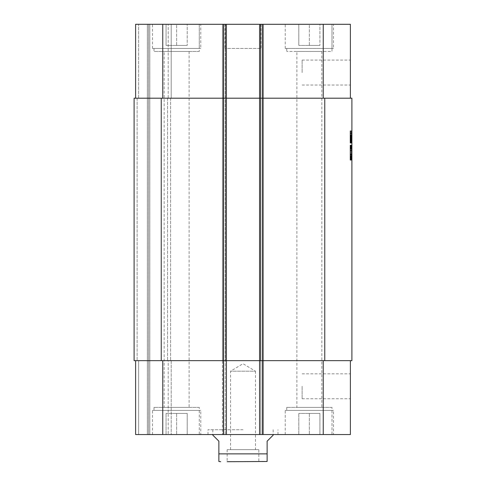 <?xml version="1.0" encoding="UTF-8"?>
<svg xmlns="http://www.w3.org/2000/svg" width="486" height="486" viewBox="0 0 486 486"><rect width="100%" height="100%" fill="white"/><g stroke="black" fill="none" stroke-linecap="round" stroke-linejoin="round"><path stroke-width="0.36" stroke-dasharray="2.43 1.82" d="M351.9 141.833L351.9 135.126L351.9 139.907L351.9 135.23L351.9 137.866L350.09 137.866L350.09 139.3L350.09 135.6L350.09 141.985L350.09 130.801L350.09 139.585L350.09 135.6L351.9 135.6L350.09 135.6L351.9 135.6L351.9 137.271L350.09 137.271L350.09 134.822L350.09 139.518L350.09 137.259L351.9 137.259L351.9 138.492L350.09 138.492L350.09 136.28L350.09 139.907L350.09 135.23L350.09 139.859L350.09 135.667L350.09 139.045L351.9 139.045L350.09 139.403L350.09 137.872L351.9 137.884L351.9 138.644L350.09 138.34L350.09 139.148L350.09 131.651L350.09 142.896L350.09 135.667L350.09 139.925L350.09 139.093L351.9 139.367L350.09 139.215L351.9 139.3L350.09 139.3L351.9 139.3L351.9 137.811L350.09 137.811L351.9 137.811L351.9 139.84L350.09 139.859L350.09 139.385L351.9 139.184L350.09 139.184L351.9 139.184L351.9 141.074L350.09 141.074L350.09 141.396L350.09 140.77L351.9 141.074L351.9 141.833L350.09 141.833M351.9 139.877L351.9 135.333L351.9 139.3L351.9 137.811L351.9 139.215L351.9 138.34L350.09 138.34L350.09 139.859L351.9 139.859L350.09 139.992L351.9 140.011L350.09 139.877M351.9 137.04L351.9 143.17L351.9 135.266L351.9 142.106L351.9 136.092L350.09 136.074L351.9 136.092L350.09 136.092L351.9 136.092L351.9 135.23L351.9 138.346L351.9 134.822L351.9 138.17L351.9 136.141L351.9 136.584L350.09 136.584L351.9 136.584L351.9 136.189L351.9 140.126L351.9 135.23L351.9 139.585L351.9 135.6L351.9 139.148L351.9 135.667L351.9 137.562L351.9 137.04L350.09 137.064L350.09 135.94L350.09 137.119L350.09 135.266L350.09 137.562L350.09 137.04L351.9 137.052L350.09 137.04M351.9 137.204L350.09 137.204M351.9 137.356L351.9 139.84L351.9 135.448L350.09 135.448L351.9 135.436L350.09 135.333L351.9 135.126L351.9 135.466L350.09 135.466L351.9 135.466L350.09 135.466L351.9 135.485L350.09 135.485L351.9 135.533L351.9 136.226L350.09 136.244L351.9 135.94L350.09 135.94L351.9 135.94L350.09 135.94L351.9 135.94L350.09 135.94L351.9 135.94L351.9 138.71L351.9 135.873L350.09 136.037L350.09 136.445L351.9 136.445L350.09 136.445L351.9 135.94L351.9 139.105L351.9 135.466L351.9 139.045L351.9 137.356L350.09 137.344L351.9 137.344L350.09 137.356M351.9 139.148L350.09 139.148M351.9 136.274L350.09 136.262L351.9 136.274L350.09 136.274L350.09 139.251L351.9 139.233L350.09 139.488L351.9 139.47L350.09 139.488L350.09 135.144L350.09 135.807L351.9 135.807L350.09 135.734L351.9 135.734L351.9 136.426L350.09 136.414L350.09 139.518L350.09 138.474L350.09 139.118L351.9 139.099L350.09 139.099M351.9 139.907L350.09 139.907M351.9 136.511L350.09 136.511M351.9 136.815L350.09 136.815L351.9 136.815M351.9 136.007L350.09 136.025L351.9 136.007M351.9 136.888L350.09 136.9M351.9 135.059L351.9 130.801L351.9 135.873L350.09 135.873L350.09 137.848L351.9 137.848L350.09 137.83L351.9 137.83L350.09 137.83L350.09 138.492L351.9 138.492L350.09 138.474L351.9 138.492L350.09 138.474L351.9 138.492L351.9 139.118L350.09 139.118L350.09 135.418L351.9 135.412L350.09 135.4L351.9 135.418L351.9 135.059L350.09 135.059M351.9 138.996L350.09 138.996L350.09 138.644L351.9 138.644L351.9 139.859L351.9 137.963L350.09 137.963M351.9 138.947L350.09 138.947M351.9 136.463L350.09 136.481M351.9 135.667L351.9 136.177L350.09 136.183L351.9 136.177L350.09 136.037L350.09 135.667M351.9 135.873L350.09 135.873L351.9 135.873L350.09 135.873L351.9 135.855L350.09 135.873L351.9 135.873L350.09 135.873L351.9 135.873L350.09 136.123L351.9 136.426L350.09 136.426M351.9 137.155L350.09 137.155M351.9 138L350.09 138M351.9 139.032L350.09 139.032L351.9 139.014M351.9 141.748L350.09 141.748M351.9 141.985L350.09 141.979M351.9 139.452L350.09 139.452M351.9 138.911L350.09 138.911L351.9 138.893M351.9 138.2L350.09 138.2L351.9 138.2M351.9 136.651L350.09 136.651L351.9 136.657M351.9 135.959L350.09 135.959L351.9 135.971M351.9 135.193L350.09 135.193L351.9 135.193M351.9 135.126L350.09 135.126L351.9 135.144M351.9 135.685L350.09 135.685M351.9 135.637L350.09 135.637L351.9 135.618M351.9 135.886L350.09 135.886L351.9 135.886M351.9 137.963L351.9 135.345L350.09 135.363L351.9 135.345L350.09 135.363L350.09 136.274M351.9 135.23L350.09 135.23M351.9 135.825L350.09 135.825L351.9 135.837M351.9 136.317L350.09 136.317L351.9 136.329M351.9 135.722L350.09 135.703L351.9 135.722M351.9 136.378L350.09 136.378M351.9 136.87L350.09 136.87L351.9 136.87M351.9 137.088L350.09 137.07M351.9 136.955L350.09 136.955M351.9 135.515L350.09 135.515L351.9 135.503M351.9 136.141L350.09 136.141M351.9 137.714L350.09 137.714L351.9 137.732M351.9 139.725L350.09 139.725L351.9 139.737M351.9 139.385L350.09 139.403L351.9 139.385M351.9 138.844L350.09 138.844L351.9 138.844M350.09 139.549L351.9 139.549L350.09 139.537L351.9 139.64L350.09 139.622L351.9 139.64L350.09 139.622L351.9 139.518L350.09 139.506L350.09 138.978L351.9 138.978L350.09 138.978L351.9 138.966L350.09 138.978L350.09 138.522L351.9 138.522L350.09 138.322L351.9 138.067L351.9 138.862L350.09 138.862L351.9 138.881L350.09 138.881L351.9 138.881L350.09 139.184L351.9 139.367L350.09 139.367M351.9 140.126L350.09 140.126M351.9 139.573L350.09 139.573L351.9 139.585M351.9 138.577L350.09 138.577L351.9 138.577M351.9 138.71L350.09 138.71M351.9 140.533L350.09 140.533L351.9 140.533M351.9 138.777L350.09 138.777L351.9 138.777M351.9 136.937L350.09 136.937L351.9 136.918M351.9 137.41L350.09 137.41L351.9 137.41M351.9 138.303L350.09 138.237L351.9 138.303M351.9 138.662L350.09 138.662M351.9 139.755L350.09 139.755M351.9 139.658L350.09 139.67L351.9 139.658M351.9 137.325L350.09 137.325M351.9 136.766L350.09 136.766M351.9 136.833L350.09 136.833M351.9 137.562L350.09 137.562L351.9 137.581M351.9 137.593L350.09 137.611M351.9 137.647L350.09 137.647M351.9 138.048L350.09 138.048L351.9 138.067M351.9 139.433L350.09 139.433M351.9 136.293L350.09 136.293L351.9 136.28M351.9 137.866L350.09 137.872L351.9 137.866M351.9 139.215L350.09 139.215L351.9 139.215M351.9 136.189L350.09 136.189L351.9 136.208M351.9 136.548L350.09 136.548L351.9 136.53M351.9 138.425L350.09 138.425M351.9 139.063L350.09 139.045L351.9 139.063M351.9 135.6L350.09 135.6L351.9 135.6M351.9 138.759L350.09 138.759L351.9 138.759M351.9 137.022L350.09 137.022M351.9 139.324L350.09 139.324L351.9 139.318M351.9 137.781L350.09 137.781M351.9 138.437L350.09 138.437L351.9 138.455M351.9 135.448L350.09 135.448M351.9 135.363L350.09 135.345M351.9 138.17L350.09 138.17M351.9 136.347L350.09 136.359M351.9 138.255L350.09 138.255M351.9 137.174L350.09 137.174M351.9 138.589L350.09 138.589M351.9 137.495L350.09 137.495M351.9 137.307L350.09 137.307L351.9 137.289M351.9 138.826L350.09 138.826L351.9 138.826M351.9 138.346L350.09 138.346L351.9 138.37M351.9 137.763L350.09 137.763L351.9 137.763M351.9 136.596L350.09 136.596L351.9 136.59M351.9 134.822L350.09 134.822M351.9 135.533L350.09 135.533M351.9 136.736L350.09 136.736M351.9 137.811L350.09 137.811M351.9 139.3L350.09 139.3M351.9 139.859L350.09 139.84L351.9 139.859M351.9 139.707L350.09 139.707L351.9 139.689M351.9 141.851L350.09 141.851M351.9 142.106L350.09 142.106M351.9 135.296L350.09 135.296M351.9 139.093L350.09 138.996M351.9 137.696L350.09 137.696L351.9 137.696M351.9 133.371L350.09 133.371M351.9 131.396L350.09 131.396M351.9 131.457L350.09 131.457M351.9 131.651L350.09 131.651L351.9 131.639M351.9 132.259L350.09 132.259M351.9 134.148L350.09 134.148M351.9 139.925L350.09 139.925M351.9 135.57L350.09 135.57L351.9 135.551M351.9 137.119L350.09 137.119L351.9 137.107M351.9 140.363L350.09 140.363M351.9 140.97L350.09 140.97M351.9 140.989L350.09 140.989L351.9 141.007M351.9 141.11L350.09 141.11M351.9 142.817L350.09 142.817M351.9 142.896L350.09 143.17L351.9 142.896M351.9 143.17L350.09 143.17M351.9 142.562L350.09 142.562M351.9 142.289L350.09 142.289M351.9 142.155L350.09 142.155M351.9 135.77L350.09 135.77L351.9 135.77M351.9 141.396L351.9 140.77L351.9 141.396L350.09 141.396M351.9 141.347L350.09 141.347L351.9 141.347M350.09 140.746L351.9 140.746L350.09 141.074M351.9 140.77L351.9 141.074M351.9 140.904L350.09 140.904M351.9 140.94L350.09 140.94M351.9 141.14L350.09 141.14M351.9 139.518L350.09 139.518M350.09 135.873L351.9 136.426M351.9 138.978L350.09 138.978L351.9 138.972M351.9 139.47L350.09 139.47M351.9 136.092L350.09 136.092M351.9 136.037L350.09 136.037L351.9 136.037M351.9 137.915L350.09 137.915M351.9 137.441L350.09 137.441M351.9 134.725L350.09 134.725M351.9 133.644L350.09 133.644M351.9 132.441L350.09 132.441M351.9 132.289L350.09 132.289M351.9 130.971L350.09 130.971M351.9 130.819L350.09 130.819M351.9 132.897L350.09 132.897M351.9 133.322L350.09 133.322M351.9 138.862L350.09 138.862L351.9 138.881M351.9 138.34L350.09 138.34M351.9 139.251L350.09 139.251M351.9 139.118L350.09 139.118L351.9 139.118M351.9 138.133L350.09 138.152M324.751 360.648L351.9 360.648L351.9 98.208L324.751 98.208L324.751 360.648L262.61 360.648L350.388 360.648L259.591 360.648L262.61 360.648L259.591 360.648L259.591 434.551L350.388 434.551L350.388 360.648M351.9 149.518L351.9 160.034L351.9 145.083L351.9 160.034L351.9 149.518L350.09 149.518L350.09 148.248L350.09 153.102L350.09 145.247L350.09 156.231L350.09 149.518M351.9 145.083L350.09 145.083L351.9 145.083L350.09 145.083L351.9 145.308L350.09 145.308L351.9 145.308L350.09 145.308L350.09 145.776L351.9 145.776L350.09 145.776L350.09 146.663L351.9 146.663L350.09 146.663L350.09 148.516L351.9 148.516L350.09 148.516L350.09 150.441L351.9 150.441L350.09 150.441L350.09 160.034L351.9 160.034L350.09 160.034L351.9 160.034L350.09 160.034L351.9 160.034L350.09 160.034L351.9 160.034L350.09 160.034L351.9 160.034L350.09 160.034L351.9 160.034L350.09 160.034L351.9 160.034L350.09 160.034L351.9 160.034L351.9 145.083L351.9 160.198L351.9 145.083L351.9 160.034L351.9 145.247L350.09 145.247L350.09 160.198L350.09 145.083L350.09 160.034L350.09 145.247L351.9 145.247M351.9 147.653L350.09 147.483L350.09 148.248L350.09 147.301L351.9 147.458L350.09 147.653L351.9 147.653M351.9 147.701L350.09 147.701M351.9 147.787L350.09 147.787M351.9 149.014L350.09 149.032M351.9 149.475L350.09 149.475M351.9 150.186L350.09 150.186M351.9 152.64L350.09 152.64M351.9 155.277L351.9 152.701L351.9 155.04L350.09 155.04L351.9 155.277L350.09 155.277M351.9 155.763L350.09 155.763M351.9 156.206L350.09 156.206L351.9 156.231M351.9 157.816L350.09 157.816L351.9 157.816M351.9 159.129L350.09 159.129L351.9 159.147M351.9 154.414L350.09 154.414M351.9 150.927L350.09 150.927M351.9 149.257L350.09 149.257M351.9 146.414L350.09 146.414M351.9 145.606L350.09 145.606L351.9 145.63M351.9 145.691L350.09 145.691M351.9 147.143L350.09 147.143M351.9 153.102L350.09 153.102L351.9 153.102M351.9 151.012L350.09 151.012L351.9 151.012M351.9 148.266L350.09 148.248M351.9 148.072L350.09 148.072M351.9 157.197L350.09 157.197L351.9 157.197M351.9 157.136L350.09 157.136M351.9 156.753L350.09 156.753M351.9 158.26L350.09 158.242M351.9 160.198L350.09 160.198L350.09 158.527L350.09 160.198L351.9 160.198L350.09 160.198M351.9 159.876L350.09 159.876L351.9 159.858M351.9 158.302L350.09 158.302L350.09 148.437L350.09 158.302L351.9 158.302M351.9 148.437L350.09 148.437L350.09 147.89L350.09 148.437L351.9 148.437M351.9 147.89L350.09 147.89M351.9 159.633L350.09 159.633M351.9 159.943L350.09 159.943L351.9 159.943M351.9 156.857L350.09 156.857M351.9 157.014L350.09 157.014M351.9 157.033L350.09 157.051M351.9 146.177L350.09 146.177M351.9 145.545L350.09 145.545M351.9 156.711L350.09 156.711L351.9 156.711M351.9 157.798L350.09 157.798L351.9 157.798M351.9 157.743L350.09 157.743M351.9 157.3L350.09 157.3L351.9 157.3M351.9 156.352L350.09 156.352M351.9 154.797L350.09 154.797M351.9 154.238L350.09 154.238L351.9 154.238M351.9 153.248L350.09 153.248M351.9 152.762L350.09 152.762M351.9 152.701L350.09 152.701L351.9 152.701M351.9 157.622L350.09 157.622M351.9 153.145L350.09 153.145M351.9 155.259L350.09 155.259M351.9 159.918L350.09 159.918L351.9 159.918M351.9 159.457L350.09 159.457L351.9 159.457M351.9 158.649L350.09 158.649M351.9 150.484L350.09 150.484L351.9 150.484M351.9 151.207L350.09 151.207M351.9 151.693L350.09 151.693L351.9 151.693M351.9 148.23L350.09 148.23M351.9 153.91L350.09 153.91L351.9 153.91M351.9 157.239L350.09 157.239M351.9 157.598L350.09 157.598L350.09 150.97L350.09 157.598L351.9 157.598L350.09 157.373L351.9 157.373L351.9 150.97L351.9 157.598M351.9 157.92L350.09 157.92M351.9 146.559L350.09 146.559M351.9 145.709L350.09 145.709M351.9 148.777L350.09 148.777M351.9 148.898L350.09 148.898M351.9 159.031L350.09 159.031M351.9 158.187L350.09 158.187M351.9 156.103L350.09 156.103M351.9 156.413L350.09 156.413M351.9 156.528L350.09 156.528M351.9 156.456L350.09 156.456M351.9 156.164L350.09 156.164M351.9 146.322L350.09 146.322M351.9 147.167L350.09 147.167M351.9 148.916L350.09 148.916M351.9 150.97L350.09 150.97L351.9 150.97M351.9 158.527L350.09 158.527L351.9 158.527M351.9 148.977L350.09 148.977L351.9 148.977M350.09 160.034L351.9 160.034L350.09 160.034L350.09 145.083M351.9 149.536L350.09 149.536M351.9 147.301L350.09 147.301M351.9 147.465L350.09 147.465M230.528 449.635L230.528 371.201L243 363.71L255.472 371.201L230.528 371.201L255.472 371.201L255.472 449.635L230.528 449.635L255.472 449.635M258.838 449.635L227.162 449.635L258.838 449.635L258.838 461.7L227.162 461.7L258.838 461.7M273.168 435.152L267.13 441.185L267.13 453.857L218.87 453.857L218.87 441.185L212.832 435.152M227.162 449.635L227.162 461.7L265.32 461.7M243 429.727L208.008 429.727L243 429.727M243 434.551L208.008 434.551L243 434.551M350.388 386.285L350.388 373.813L350.388 386.285M302.122 386.285L302.122 398.757L302.122 386.285M350.388 72.566L350.388 60.094L350.388 72.566M302.122 72.566L302.122 60.094L302.122 72.566M199.26 51.449L154.013 51.449L199.26 51.449L199.26 24.3L154.013 24.3L199.26 24.3L154.013 24.3L199.26 24.3L199.26 48.43L154.013 48.43L199.26 48.43M164.165 51.449L189.109 51.449L164.165 51.449L164.165 407.402L189.109 407.402L164.165 407.402M331.987 48.43L286.74 48.43L331.987 48.43L331.987 24.3L286.74 24.3L331.987 24.3L331.987 51.449L286.74 51.449L331.987 51.449M296.891 51.449L321.835 51.449L296.891 51.449L296.891 407.402L321.835 407.402L296.891 407.402M176.637 45.417L187.195 45.417L166.078 45.417L176.637 45.417L176.637 24.3L187.195 24.3L187.195 45.417L187.195 24.3L176.637 24.3L176.637 45.417M166.078 24.3L166.078 45.417L166.078 24.3L176.637 24.3L166.078 24.3M309.363 45.417L319.922 45.417L298.805 45.417L309.363 45.417L309.363 24.3L319.922 24.3L319.922 45.417L319.922 24.3L309.363 24.3L309.363 45.417M298.805 24.3L298.805 45.417L298.805 24.3L309.363 24.3L298.805 24.3M200.767 48.43L152.501 48.43L200.767 48.43L200.767 24.3L152.501 24.3L200.767 24.3M331.987 24.3L286.74 24.3L331.987 24.3M333.499 48.43L285.233 48.43L333.499 48.43L333.499 24.3L285.233 24.3L333.499 24.3M135.612 98.208L135.612 24.3L135.612 98.208L226.409 98.208L135.612 98.208L135.612 24.3L350.388 24.3L350.388 98.208L259.591 98.208L350.388 98.208M135.612 360.648L135.612 434.551L135.612 360.648L162.761 360.648L135.612 360.648L138.625 360.648L135.612 360.648L135.612 434.551L226.409 434.551L225.2 434.551L225.2 24.3L226.409 24.3L222.485 24.3L225.2 24.3L225.2 434.551L226.409 434.551L222.485 434.551L263.515 434.551L259.591 434.551L259.591 24.3L263.515 24.3L259.591 24.3L259.591 434.551M261.097 24.3L224.903 24.3L261.097 24.3L261.097 48.43L224.903 48.43L261.097 48.43M199.26 407.402L154.013 407.402L199.26 407.402L199.26 434.551L154.013 434.551L199.26 434.551L199.26 410.421L154.013 410.421L199.26 410.421M331.987 407.402L286.74 407.402L331.987 407.402L331.987 434.551L286.74 434.551L331.987 434.551L331.987 410.421L286.74 410.421L331.987 410.421M176.637 413.434L187.195 413.434L166.078 413.434L176.637 413.434L176.637 434.551L187.195 434.551L176.637 434.551L176.637 413.434M187.195 434.551L187.195 413.434L187.195 434.551M166.078 434.551L176.637 434.551L166.078 434.551L166.078 413.434L166.078 434.551M309.363 413.434L319.922 413.434L298.805 413.434L309.363 413.434L309.363 434.551L319.922 434.551L309.363 434.551L309.363 413.434M319.922 434.551L319.922 413.434L319.922 434.551M298.805 434.551L309.363 434.551L298.805 434.551L298.805 413.434L298.805 434.551M199.26 434.551L154.013 434.551L199.26 434.551M200.767 410.421L152.501 410.421L200.767 410.421L200.767 434.551L152.501 434.551L200.767 434.551M331.987 434.551L286.74 434.551L331.987 434.551M333.499 410.421L285.233 410.421L333.499 410.421L333.499 434.551L285.233 434.551L333.499 434.551M138.625 434.551L171.206 434.551L138.625 434.551L138.625 360.648L137.119 360.648L138.625 360.648L138.625 434.551M226.409 24.3L226.409 360.648L134.1 360.648L134.1 98.208L263.515 98.208L259.591 98.208L259.591 360.648L263.515 360.648L263.515 434.551L263.515 360.648L222.485 360.648L222.485 434.551L222.485 360.648L226.409 360.648L223.39 360.648L226.409 360.648L226.409 434.551L226.409 24.3L226.409 434.551M171.206 360.648L171.206 434.551L171.206 360.648L168.192 360.648L171.206 360.648M222.485 360.648L225.504 360.648L222.485 360.648L222.485 24.3L222.485 360.648M134.1 360.648L137.119 360.648L134.1 360.648L134.1 98.208L134.1 360.648M168.192 360.648L170.604 360.648L167.585 360.648L168.192 360.648L168.192 434.551L168.192 360.648M263.515 98.208L263.515 434.551L263.515 24.3L263.515 98.208L260.496 98.208L263.515 98.208L263.515 360.648L263.515 98.208M168.192 98.208L171.206 98.208L171.206 24.3L171.206 98.208L167.585 98.208L170.604 98.208L167.585 98.208L168.192 98.208L168.192 24.3L168.192 98.208M324.751 98.208L259.591 98.208L259.591 24.3M148.582 24.3L148.582 434.551L148.582 24.3M170.604 98.208L170.604 360.648L170.604 98.208M351.9 137.635L350.09 137.635M351.9 138.474L350.09 138.474M351.9 135.321L350.09 135.321M351.9 133.036L350.09 133.036M351.9 152.555L350.09 152.555M351.9 160.155L350.09 160.155M351.9 146.857L350.09 146.857L351.9 146.857M351.9 156.929L350.09 156.929M351.9 156.249L350.09 156.249M351.9 160.009L350.09 160.009M351.9 147.446L350.09 147.446M351.9 150.824L350.09 150.824L351.9 150.824M351.9 145.126L350.09 145.126L351.9 145.126M351.9 150.204L350.09 150.204M260.496 360.648L260.496 24.3L260.496 360.648M225.504 360.648L225.504 24.3L225.504 360.648M162.761 360.648L162.761 434.551M223.39 24.3L223.39 434.551M262.61 24.3L262.61 434.551M323.239 360.648L323.239 434.551M138.625 98.208L138.625 24.3L138.625 98.208M162.761 98.208L162.761 24.3M323.239 98.208L323.239 24.3M260.8 24.3L260.8 434.551L260.8 24.3M262.306 24.3L262.306 434.551L262.306 24.3M223.694 24.3L223.694 434.551L223.694 24.3M161.249 98.208L161.249 360.648M137.119 98.208L137.119 360.648L137.119 98.208M147.373 24.3L147.373 434.551L147.373 24.3M149.791 24.3L149.791 434.551L149.791 24.3M167.585 98.208L167.585 360.648L167.585 98.208M350.09 141.353L351.9 141.353M277.992 434.551L277.992 429.727M208.008 434.551L208.008 429.727M212.832 429.727L212.832 434.551M273.168 429.727L273.168 434.551M302.122 398.757L350.388 398.757M302.122 373.813L350.388 373.813M302.122 85.038L350.388 85.038M302.122 60.094L350.388 60.094M154.013 48.43L154.013 51.449M286.74 48.43L286.74 51.449M152.501 48.43L152.501 24.3M285.233 48.43L285.233 24.3M154.013 407.402L154.013 410.421M189.109 51.449L189.109 407.402M286.74 407.402L286.74 410.421M321.835 51.449L321.835 407.402M152.501 434.551L152.501 410.421M285.233 434.551L285.233 410.421M224.903 24.3L224.903 48.43"/><path stroke-width="0.73" d="M350.388 98.208L350.388 24.3L259.591 24.3L259.591 98.208L351.9 98.208L351.9 360.648L262.61 360.648L262.61 434.551L135.612 434.551L135.612 360.648M351.9 145.083L351.9 160.198M351.9 145.247L351.9 145.606M212.832 434.551L212.832 435.152L218.87 441.185L218.87 453.857L267.13 453.857L267.13 461.487L267.13 441.185L273.168 435.152L273.168 434.551M218.87 453.857L218.87 461.487L218.87 453.857M267.13 461.487L227.162 461.7M259.591 24.3L135.612 24.3L135.612 98.208M350.388 360.648L350.388 434.551L262.61 434.551M262.61 24.3L262.61 360.648L259.591 360.648L259.591 98.208L134.1 98.208L134.1 360.648L259.591 360.648L259.591 434.551M226.409 24.3L226.409 434.551M323.239 360.648L323.239 434.551M223.39 24.3L223.39 434.551M162.761 360.648L162.761 434.551M323.239 98.208L323.239 24.3M162.761 98.208L162.761 24.3M161.249 98.208L161.249 360.648M324.751 98.208L324.751 360.648M218.87 461.487L220.68 461.7"/></g></svg>
